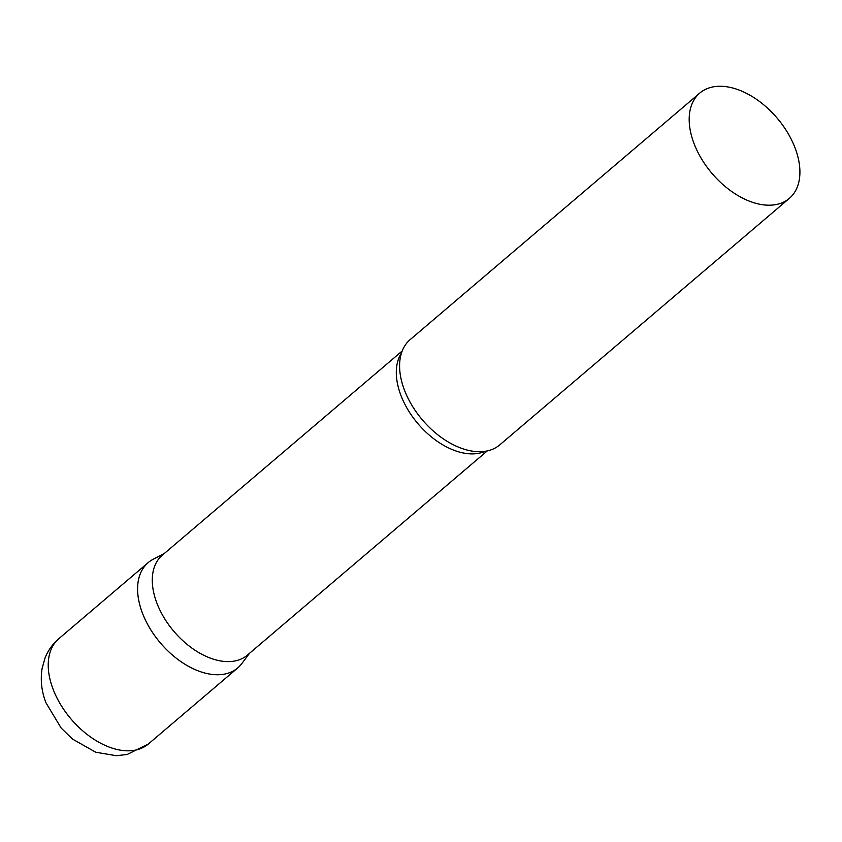 <?xml version="1.0" encoding="UTF-8"?>
<svg xmlns="http://www.w3.org/2000/svg" width="842" height="842" viewBox="0 0 842 842"><rect width="100%" height="100%" fill="white"/><g stroke="black" fill="none" stroke-linecap="round" stroke-linejoin="round"><path stroke-width="1.26" d="M148.392 743.981L237.749 667.917A69.118 42.732 -130.4 0 1 142.445 613.144A69.118 42.732 -130.4 0 1 148.15 562.645L58.793 638.72A69.118 42.732 -130.4 0 0 53.088 689.209A69.118 42.732 -130.4 0 0 148.392 743.981L127.184 754.464L116.406 755.706L95.809 752.264L72.433 739.034L61.14 728.025L45.963 702.786C41.563 691.471 40.269 680.031 42.1 668.464L45.058 657.949C48.057 650.424 52.636 644.014 58.793 638.72M402.202 350.988L162.306 555.194A65.613 40.563 49.6 0 0 164.053 617.712A65.613 40.563 49.6 0 0 226.382 661.58A65.613 40.563 49.6 0 0 247.369 655.129L487.265 450.912M164.453 553.362L153.097 559.32A69.118 42.732 49.6 0 0 147.666 624.438A69.118 42.732 49.6 0 0 215.647 674.716A69.118 42.732 49.6 0 0 241.833 663.559L249.527 653.297M699.744 93.104L410.159 339.61A69.118 42.732 49.6 0 0 399.613 367.617A69.118 42.732 49.6 0 0 470.436 450.807A69.118 42.732 49.6 0 0 477.656 451.68A69.118 42.732 49.6 0 0 499.759 444.881L789.354 198.365A69.118 42.732 49.6 0 0 787.512 132.51A69.118 42.732 49.6 0 0 721.857 86.294A69.118 42.732 49.6 0 0 699.744 93.104A69.118 42.732 49.6 0 0 701.586 158.959A69.118 42.732 49.6 0 0 767.251 205.164A69.118 42.732 49.6 0 0 789.354 198.365M401.497 352.977A65.613 40.563 49.6 0 0 411.212 414.874A65.613 40.563 49.6 0 0 470.404 453.859A65.613 40.563 49.6 0 0 485.192 451.301"/></g></svg>
